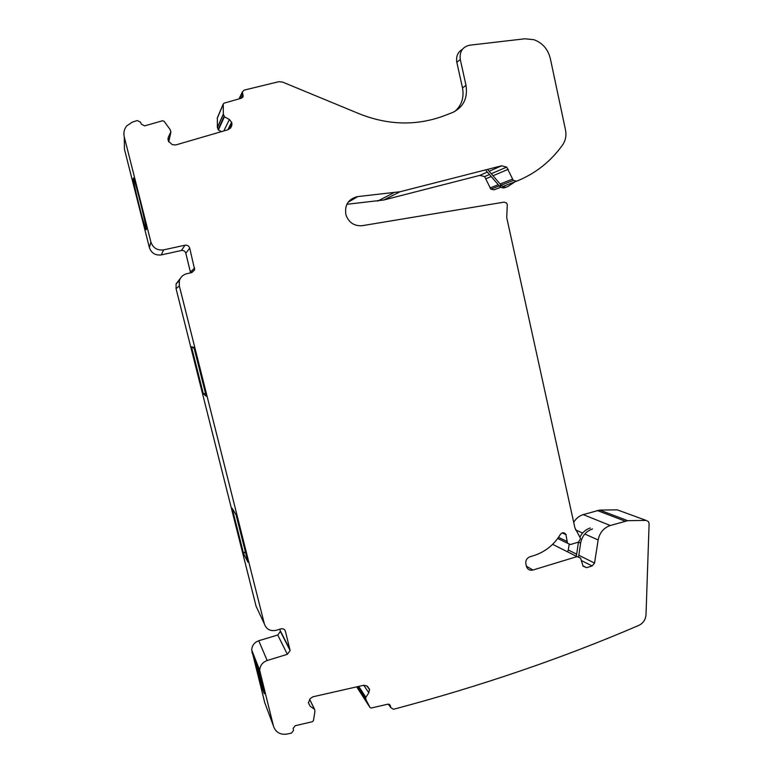 <?xml version="1.0" encoding="UTF-8"?>
<svg xmlns="http://www.w3.org/2000/svg" width="773" height="773" viewBox="0 0 773 773"><rect width="100%" height="100%" fill="white"/><g stroke="black" fill="none" stroke-linecap="round" stroke-linejoin="round"><path stroke-width="1.16" d="M390.742 707.556L388.317 704.106L390.742 707.556L390.5 705.904L387.862 704.164L371.224 708.039L370.006 707.498L366.016 699.778L365.668 697.623L368.808 692.801L369.513 689.265L366.624 685.825L363.571 685.293L312.91 696.802L310.157 698.676L308.388 702.792L310.157 706.232L314.611 709.363L314.92 711.556L313.442 720.629L312.437 721.702L295.247 725.692L293.199 728.301L293.508 730.533L291.392 733.152L286.773 734.099C280.048 734.92 275.613 732.253 273.468 726.098L259.67 670.297C260.047 665.505 262.54 662.248 267.158 660.519L287.343 654.316L290.126 650.518L285.411 631.27C284.667 629.222 283.189 628.42 280.976 628.864L276.232 630.295C270.318 631.473 266.356 629.328 264.347 623.859L179.317 285.884L179.375 280.754C180.553 277.043 183.046 274.695 186.853 273.69L191.859 272.569L194.69 269.806L189.714 248.123C188.921 245.911 187.356 244.935 185.018 245.205L163.586 249.882C157.286 250.616 153.064 248.007 150.899 242.055L124.289 136.976C123.342 132.83 124.153 129.13 126.714 125.893L132.463 122.057L137.227 120.549L140.628 122.211L141.275 124.095L144.638 125.883L162.601 120.743L164.069 121.274L170.07 129.449L170.891 131.758L168.359 137.179L168.301 141.053L172.195 144.599L175.684 144.976L228.257 129.651L230.827 127.526L231.929 125.033L231.794 122.617L229.397 119.506L224.402 116.791L218.373 129.99L221.436 131.642M218.373 129.99L217.368 127.468L217.368 117.747M500.865 187.23L494.121 189.82L490.874 189.172L484.603 176.602L479.83 175.384L383.795 199.994L346.855 204.304M576.668 554.183L568.281 550.018L567.614 551.593M568.281 550.018L569.141 544.55M573.701 522.374C575.962 518.48 579.132 515.891 583.2 514.605L599.751 510.074L617.24 509.851L619.047 510.518M273.468 726.098L264.704 702.493L251.689 649.919C252.046 645.416 254.394 642.363 258.742 640.749L277.758 635L280.377 631.435L279.894 629.193M264.347 623.859L256.085 606.254L176.06 288.658L176.109 283.846L180.457 278.261M163.586 249.882L161.296 254.906L181.404 250.5C183.597 250.239 185.066 251.148 185.81 253.225L190.583 272.859M161.296 254.906C155.383 255.602 151.411 253.158 149.382 247.573L124.434 149.16L124.366 143.488M224.402 116.791L223.339 114.095L223.252 103.959L224.054 103.167L241.456 98.19L243.137 96.345L242.548 97.514M390.752 707.575L393.447 709.295C481.067 686.047 562.86 658.074 638.846 625.376C643.213 623.231 645.61 619.637 646.015 614.603L649.107 523.727L648.557 521.707L646.112 520.403L627.715 520.673L610.293 525.514C603.674 527.862 599.635 532.674 598.157 539.96L594.543 563.063L592.108 565.971L586.581 567.672L583.026 566.165L580.61 558.096L577.035 556.589L532.945 570.039C530.094 570.687 527.998 569.701 526.664 567.082L525.862 563.923C525.427 560.464 526.8 558.077 529.959 556.763L533.699 555.632C545.023 552.009 553.912 544.955 560.357 534.452C562.251 532.259 564.097 532.211 565.884 534.317L567.498 543.226L570.503 544.521L578.591 542.076L580.6 538.539L574.919 527.901L506.711 217.522L507.301 204.478L506.518 202.99L504.054 202.139L362.324 225.668C354.382 226.296 348.932 222.75 345.985 215.02C344.343 205.386 348.043 199.27 357.097 196.671L400.037 191.743L501.648 165.789L506.702 167.094L513.311 180.457L516.731 181.153C535.399 173.625 550.685 161.557 562.58 144.957C565.594 140.502 566.57 135.507 565.507 129.98L550.328 58.535C547.98 49.172 542.52 42.892 533.93 39.703L524.935 38.785L469.617 45.201C462.496 46.902 459.384 51.665 460.283 59.492L466.003 85.378C467.907 98.074 463.471 107.099 452.707 112.452L442.91 116.23C415.787 125.931 387.969 125.149 359.455 113.863L282.512 82.054L278.724 81.716L244.113 90.132L242.374 91.968L243.137 96.345M261.776 687.236L264.298 693.768L258.926 672.394L255.679 663.321L261.776 687.236L262.627 686.975M194.178 348.401L191.482 346.787L193.926 347.396L206.217 396.211L203.338 393.844L205.483 393.302M191.482 346.787L203.338 393.844M243.659 553.932L247.988 562.184L236.084 514.876L232.161 508.276L243.659 553.932L245.244 551.284M134.106 179.761C133.381 177.703 133.101 177.461 133.275 179.046C133.806 184.786 142.358 219.416 145.266 227.668C146.078 230.045 146.397 230.412 146.223 228.769C145.817 223.513 136.869 187.269 134.106 179.761M466.003 85.378L462.505 87.909C464.244 97.495 461.684 105.35 454.824 111.457M462.505 87.909L456.833 62.294C455.896 56.468 457.761 52.12 462.447 49.259M515.639 181.365L508.18 186.341C505.909 187.655 503.725 187.443 501.629 185.704L488.072 170.05M506.16 187.134C503.928 188.361 501.793 188.119 499.773 186.428L486.275 170.852M578.648 556.531L580.629 543.168C582.021 536.008 585.982 531.264 592.514 528.945M576.397 555.99L578.455 542.115M580.088 536.858C582.378 532.404 585.77 529.447 590.282 527.998M170.862 132.251L168.707 141.932M168.359 137.179L167.905 139.314M231.581 126.018L230.644 127.845M231.794 122.617L228.238 129.661M231.649 122.192L227.832 129.777M229.397 119.506L223.832 130.946M224.083 116.404L218.063 129.632M223.378 114.298L217.397 127.651M223.339 114.095L217.368 127.468M223.194 104.355L217.232 118.327M243.041 95.04L241.495 98.181M242.461 93.301L239.852 98.654M516.731 181.153L502.73 186.515M512.422 179.172L500.121 184.003M498.266 184.737L490.034 187.965M508.267 169.306L493 175.761M491.174 176.534L486.091 178.689M501.648 165.789L489.145 171.287M487.338 172.089L479.83 175.384M400.037 191.743L383.795 199.994M393.486 192.912L377.611 201.106M357.86 196.574L348.101 202.226M567.227 541.525L558.493 537.351M565.884 534.317L562.628 532.8M532.945 570.039L526.365 566.165M577.035 556.589L552.608 544.327M586.581 567.672L582.842 565.749M592.108 565.971L581.364 560.531M594.543 563.063L578.842 555.265M598.157 539.96L584.794 534.027M582.591 533.051L575.566 529.93M610.293 525.514L583.2 514.605M624.98 521.099L597.152 510.47M627.715 520.673L599.751 510.074M646.112 520.403L617.24 509.851M390.5 705.933L389.389 704.348L390.5 705.904M370.006 707.498L356.682 686.859M366.016 699.778L357.522 686.675M365.967 699.604L357.57 686.656M365.668 697.623L358.401 686.472L365.668 697.613M365.774 697.178L358.74 686.395M368.808 692.801L363.764 685.255M369.571 689.671L367.262 686.25M369.513 689.265L367.648 686.511M310.157 706.232L308.379 702.599M314.369 708.996L309.625 699.43M314.466 709.063L309.654 699.381M259.95 672.732L251.95 652.209M267.158 660.519L258.742 640.749M287.343 654.316L277.758 635M290.03 649.764L280.28 630.729M285.411 631.27L284.648 629.831M179.317 285.884L176.06 288.658M194.68 268.009L190.477 271.874M189.714 248.123L185.81 253.225M185.018 245.205L181.404 250.5M150.899 242.055L149.382 247.573M124.289 136.976L124.434 149.16M460.283 59.492L456.833 62.294M261.873 684.008L260.945 684.298M501.204 185.259L499.339 185.984M580.629 543.168L578.446 542.144M231.929 125.033L230.17 128.463M223.252 103.959L217.281 117.96M242.374 91.968L239.021 98.886M513.311 180.457L501.136 185.182M499.271 185.907L490.874 189.172M506.702 167.094L491.261 173.741M489.444 174.524L484.603 176.602M567.498 543.226L557.681 538.481M566.087 534.694L562.242 532.906M369.581 689.729L367.204 686.221M259.67 670.297L251.689 649.919M290.126 650.518L280.377 631.435M179.375 280.754L176.109 283.846M194.69 269.806L191.501 272.656M133.275 179.046L133.806 178.93M501.629 185.704L499.773 186.428"/></g></svg>
